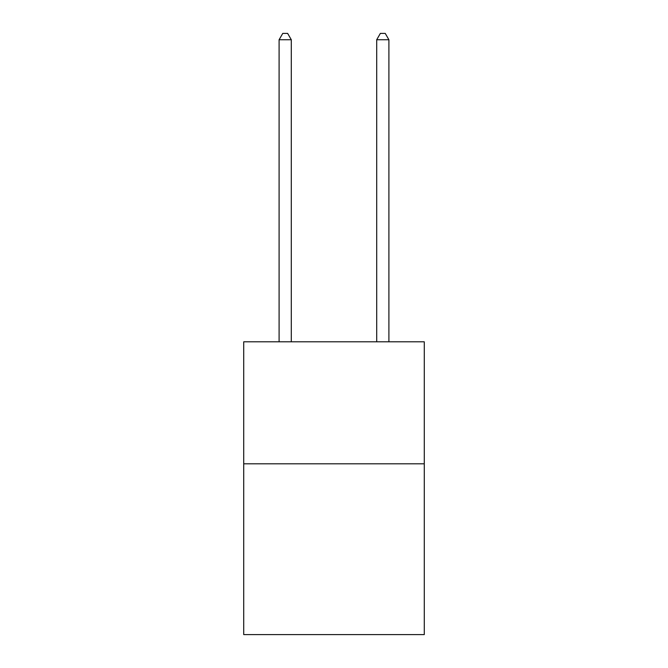 <?xml version="1.0" encoding="UTF-8"?>
<svg xmlns="http://www.w3.org/2000/svg" width="668" height="668" viewBox="0 0 668 668"><rect width="100%" height="100%" fill="white"/><g stroke="black" fill="none" stroke-linecap="round" stroke-linejoin="round"><path stroke-width="1" d="M424.28 463.801L424.28 634.6L243.72 634.6L243.72 341.807L424.28 341.807L424.28 463.801L243.72 463.801M291.298 341.807L291.298 39.746L279.099 39.746L279.099 341.807M279.099 39.746L282.764 33.4L287.641 33.4L291.298 39.746M388.901 341.807L388.901 39.746L376.702 39.746L376.702 341.807M376.702 39.746L380.359 33.4L385.236 33.4L388.901 39.746"/></g></svg>
